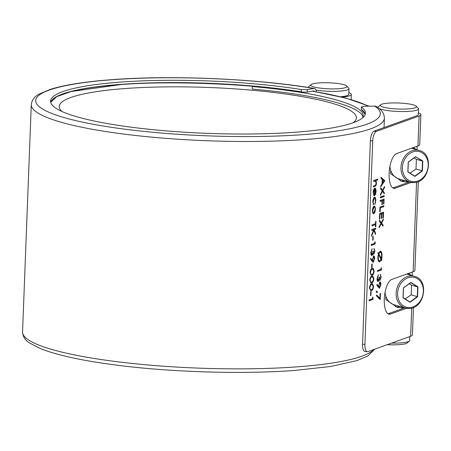 <?xml version="1.0" encoding="UTF-8"?>
<svg xmlns="http://www.w3.org/2000/svg" width="451" height="451" viewBox="0 0 451 451"><rect width="100%" height="100%" fill="white"/><g stroke="black" fill="none" stroke-linecap="round" stroke-linejoin="round"><path stroke-width="0.68" d="M405.178 298.974L411.171 294.858L411.543 285.167L409.17 283.803M385.075 292.287A16.495 13.53 106.2 0 0 385.853 296.149A16.495 13.53 106.2 0 0 394.191 304.786L405.302 308.01A16.495 13.53 -73.8 0 1 396.373 290.765A16.495 13.53 -73.8 0 1 410.528 275.916A16.495 13.53 -73.8 0 1 414.503 276.328C429.437 279.682 424.803 308.287 409.395 308.439L405.302 308.01A16.495 13.53 -73.8 0 0 409.277 308.428M409.243 274.8A18.096 14.838 106.2 0 0 407.913 273.633M410.906 275.279L408.91 273.272M414.08 148.948A18.096 14.838 106.2 0 0 412.75 147.781M415.737 149.428L413.747 147.421M338.802 88.7A18.108 3.01 2.2 0 0 346.706 85.989A18.108 3.01 2.2 0 0 318.908 82.922A18.108 3.01 2.2 0 0 311.043 84.619A18.108 3.01 2.2 0 0 318.902 87.956A18.108 3.01 2.2 0 0 338.802 88.7M346.706 85.989L348.724 88.108A20.233 3.366 -177.8 0 1 348.989 88.684A20.233 3.366 -177.8 0 1 339.891 91.136A20.233 3.366 -177.8 0 1 315.965 90.037M408.352 108.894A18.108 3.01 2.2 0 0 416.262 106.182A18.108 3.01 2.2 0 0 388.458 103.121A18.108 3.01 2.2 0 0 380.593 104.812A18.108 3.01 2.2 0 0 388.458 108.155A18.108 3.01 2.2 0 0 408.352 108.894M416.262 106.182L418.28 108.302A20.233 3.366 -177.8 0 1 418.545 108.883A20.233 3.366 -177.8 0 1 409.446 111.335A20.233 3.366 -177.8 0 1 379.167 108.465M391.631 343.104A20.233 3.366 2.2 0 0 400.55 342.901A20.233 3.366 2.2 0 0 409.339 341.007L407.163 342.963A18.108 3.01 -177.8 0 1 399.298 344.66A18.108 3.01 -177.8 0 1 387.234 344.682M409.339 341.007A20.233 3.366 2.2 0 0 409.649 340.449L409.801 336.559M353.246 122.695A148.689 24.732 2.2 0 0 356.391 117.903A148.689 24.732 2.2 0 0 278.718 93.092A148.689 24.732 2.2 0 0 126.111 88.469A148.689 24.732 2.2 0 0 59.222 106.487A148.689 24.732 2.2 0 0 61.99 111.504M411.301 182.435L395.239 188.214A17.561 6.59 -83.9 0 1 394.033 188.371A17.561 6.59 -83.9 0 1 389.123 173.353A17.561 6.59 -83.9 0 1 396.57 153.605L417.953 145.91A22.775 3.788 2.2 0 0 419.723 144.534L420.868 114.644A22.775 3.788 2.2 0 0 418.393 112.806M406.464 308.287L390.408 314.065A17.561 6.59 -83.9 0 1 389.196 314.223A17.561 6.59 -83.9 0 1 384.286 299.205A17.561 6.59 -83.9 0 1 391.733 279.457L413.116 271.761A22.775 3.788 2.2 0 0 414.886 270.386L418.297 181.595M301.33 92.021A157.737 26.237 2.2 0 0 253.05 86.209A157.737 26.237 2.2 0 0 121.28 84.506M316.286 91.784A4.256 2.559 99.5 0 0 314.37 88.458A4.256 2.559 99.5 0 0 313.828 88.464L307.294 89.619L307.199 92.134L301.454 92.038L301.24 89.518A157.529 26.203 2.2 0 0 121.449 82.026A157.529 26.203 2.2 0 0 50.591 101.114A157.529 26.203 2.2 0 0 132.876 127.396A157.529 26.203 2.2 0 0 294.554 132.295A157.529 26.203 2.2 0 0 365.411 113.207A157.529 26.203 2.2 0 0 361.358 106.972L361.414 109.452M301.454 92.038L301.155 91.824A157.529 26.203 -177.8 0 0 121.358 84.337A157.529 26.203 -177.8 0 0 50.698 102.27M414.114 182.576A16.495 13.53 -73.8 0 1 410.139 182.159L399.028 178.934A16.495 13.53 106.2 0 1 390.684 170.298L390.555 173.663L401.988 181.454L406.729 182.018L408.595 181.714M385.853 296.149L385.723 299.515L397.151 307.306L401.892 307.87L403.758 307.565M418.545 108.883L418.325 114.543A20.233 3.366 -177.8 0 1 416.493 115.856L373.98 131.162L376.337 131.41L419.103 116.02A22.775 3.788 2.2 0 0 420.868 114.644M348.989 88.684L348.775 94.349A20.233 3.366 -177.8 0 1 340.511 96.734M308.687 87.545A20.233 3.366 -177.8 0 1 308.552 87.133A20.233 3.366 -177.8 0 1 308.867 86.575L311.043 84.619M378.231 107.727A20.233 3.366 -177.8 0 1 378.107 107.327A20.233 3.366 -177.8 0 1 378.417 106.774L380.593 104.812M253.045 86.214L252.38 86.558L252.284 89.072A155.398 25.848 2.2 0 1 362.954 116.894M307.199 92.134L313.733 90.984A1.703 1.02 -80.5 0 1 313.947 90.978A1.703 1.02 -80.5 0 1 314.533 91.48M371.686 282.924L370.942 283.042L369.758 280.212C370.119 277.602 370.846 276.243 371.945 276.13L372.763 275.995L373.879 278.729C373.524 281.373 372.791 282.766 371.686 282.924L370.846 283.025M371.618 267.917L371.765 264.072L372.171 263.931L372.019 267.77L371.618 267.917M373.372 255.954C374.11 255.88 374.471 256.794 374.448 258.699L373.327 262.251L372.216 261.512L370.57 259.071L370.795 258.288L372.278 260.492L373.569 255.971C374.307 255.897 374.663 256.816 374.646 258.722L373.095 262.279M374.437 197.183C375.373 197.115 375.824 198.293 375.784 200.729L374.984 204.309L375.435 200.791C375.469 198.942 375.136 198.04 374.431 198.068L373.174 201.608L373.355 204.901L372.825 201.721C372.966 199.303 373.507 197.792 374.437 197.183L374.713 197.149M374.539 198.04L373.174 201.608M380.661 187.746L382.533 190.288L384.573 186.46L384.534 187.498L382.831 190.688L384.331 192.729L384.291 193.761L382.493 191.32L380.368 195.3L380.407 194.268L382.194 190.92L380.621 188.777L380.661 187.746M380.266 197.927L380.306 197.031L384.218 195.621L384.184 196.518L380.266 197.927M380.137 201.383L380.17 200.486L384.089 199.077L383.902 203.942L383.497 204.089L383.649 200.12L382.448 200.554L382.296 204.523L381.89 204.669L382.042 200.695L380.137 201.383M379.731 211.885L379.917 207.144L383.829 205.735L383.795 206.631L380.283 207.9L380.137 211.739L379.731 211.885M379.454 219.186L379.669 213.548L383.587 212.139L383.367 217.777L382.967 217.918L383.147 213.182L381.946 213.616L381.76 218.352L381.36 218.498L381.54 213.757L380.035 214.304L379.855 219.039L379.454 219.186M379.415 220.144L381.287 222.687L383.327 218.865L383.288 219.896L381.585 223.093L383.085 225.128L383.046 226.165L381.247 223.724L379.128 227.704L379.167 226.667L380.948 223.318L379.376 221.182L379.415 220.144M381.236 259.815L379.759 261.766C378.507 261.935 377.882 260.436 377.893 257.262L378.372 254.099L377.932 253.225L378.152 252.43L378.609 253.349L380.125 251.275C381.388 251.094 382.014 252.599 382.008 255.79L381.647 260.644L381.236 259.815L379.359 261.822M380.125 251.275L380.526 251.224M375.452 180.913L373.653 181.426L373.687 180.53L377.707 179.081L377.673 179.977L375.976 180.592L376.461 183.157C376.258 185.209 375.739 186.291 374.905 186.404L373.445 186.934L373.479 186.037L375.48 185.214L376.117 183.123L375.317 180.902M379.883 298.241L380.058 293.612L380.464 293.466L380.227 299.611L376.41 295.805L376.608 294.971L379.883 298.241L376.574 295.112M376.168 291.758L376.309 291.042L377.357 291.786L377.149 292.761L376.168 291.758M379.624 281.931C380.362 281.858 380.717 282.771 380.7 284.677L379.573 288.228L378.468 287.49L376.822 285.049L377.047 284.265L378.53 286.47L379.821 281.948C380.554 281.875 380.915 282.794 380.898 284.699L379.342 288.257M376.337 131.41A8.513 3.196 96.1 0 0 372.723 140.988L370.372 140.735A8.513 3.196 -83.9 0 1 373.98 131.162M364.91 344.446A8.513 3.196 96.1 0 0 367.289 351.729L364.938 351.476A8.513 3.196 -83.9 0 1 362.553 344.192L364.91 344.446L372.723 140.988M367.289 351.729A8.513 3.196 96.1 0 0 367.875 351.65L410.641 336.26A22.775 3.788 2.2 0 0 412.411 334.884L413.466 307.447M381.061 177.305L384.793 180.761L380.695 186.782L380.734 185.806L382.048 183.878L382.222 179.351L381.022 178.286L381.061 177.305M380.994 269.275L381.056 267.742L381.433 268.182L381.36 270.031L377.442 271.44L377.481 270.544L380.994 269.275M380.103 274.433L380.994 277.044L380.058 280.347L379.297 279.473L378.203 281.52C377.419 281.565 377.042 280.561 377.075 278.521L378.355 274.772L377.476 278.391L378.203 280.635L379.15 277.264L379.556 277.123L380.097 279.451L380.791 277.218L380.3 274.45L381.191 277.066L379.877 280.375M379.297 279.473L377.994 281.548M379.359 277.1L380.097 279.451M374.798 188.214L375.722 188.71L376.145 191.371L375.469 194.511L374.443 195.666L374.696 189.132L373.541 192.177L373.845 195.503L373.18 192.414C373.343 190.108 373.885 188.71 374.798 188.214L375.08 188.174M374.11 206.141L375.085 206.778L375.452 209.388L374.871 212.331L373.817 213.701C372.921 213.813 372.475 212.731 372.492 210.454C372.65 208.12 373.191 206.682 374.11 206.141L374.392 206.101M373.913 206.124L374.888 206.755L375.255 209.365L374.68 212.308L373.546 213.735M371.979 224.97L375.497 223.702L375.582 221.526L375.982 221.385L375.779 226.633L375.379 226.78L375.463 224.598L371.945 225.866L371.979 224.97M371.771 230.478L371.804 229.582L375.722 228.172L375.689 229.069L374.195 229.604L375.525 233.229L375.48 234.509L373.907 230.235L371.545 236.301L371.59 235.106L373.659 229.796L371.771 230.478M372.684 240.253L372.83 236.409L373.231 236.268L373.084 240.107L372.684 240.253M374.742 243.298L374.804 241.764L375.181 242.204L375.108 244.053L371.196 245.462L371.229 244.566L374.742 243.298M373.851 248.45L374.742 251.066L373.811 254.37L373.05 253.496L371.957 255.542C371.167 255.587 370.79 254.584 370.823 252.543L372.103 248.794L371.224 252.413L371.957 254.657L372.904 251.286L373.304 251.145L373.845 253.473L374.539 251.241L374.048 248.473L374.939 251.089L373.625 254.398M373.05 253.496L371.742 255.57M373.107 251.122L373.845 253.473M371.979 275.234L371.235 275.358L370.057 272.528C370.412 269.918 371.139 268.559 372.238 268.446L373.056 268.311L374.172 271.045C373.817 273.689 373.09 275.082 371.979 275.234L371.139 275.341M371.387 290.607L370.649 290.726L369.465 287.896C369.82 285.286 370.553 283.927 371.652 283.82L372.47 283.679L373.58 286.413C373.231 289.057 372.498 290.45 371.387 290.607L370.547 290.709M370.559 295.58L370.705 291.735L371.105 291.594L370.959 295.433L370.559 295.58M372.616 298.624L372.678 297.091L373.056 297.53L372.983 299.379L369.07 300.789L369.104 299.892L372.616 298.624M362.553 344.192L370.372 140.735M395.239 188.214L392.889 187.96L409.508 181.978M390.408 314.065L388.052 313.811L404.671 307.83M361.358 106.972L364.442 106.21L374.736 106.148A4.256 4.053 -55.9 0 1 376.957 106.819C379.522 108.668 384.06 111.532 384.393 118.139A176.685 29.388 2.2 0 1 304.921 139.545A176.685 29.388 2.2 0 1 123.58 134.048A176.685 29.388 2.2 0 1 31.282 104.57L22.55 331.947A176.685 29.388 2.2 0 0 114.847 361.426A176.685 29.388 2.2 0 0 296.183 366.917A176.685 29.388 2.2 0 0 373.789 349.525M301.24 89.518L307.294 89.619M348.843 92.607A22.775 3.788 -177.8 0 1 351.318 94.445A22.775 3.788 -177.8 0 1 342.106 97.123M381.056 177.457L384.793 180.637M384.596 180.744L380.712 186.455M382.606 179.695L382.268 183.241L384.032 180.964L382.606 179.695L382.465 183.264M381.044 267.939L381.433 268.182M381.236 268.159L381.36 270.031M381.163 270.008L377.448 271.344M378.152 274.963L378.321 275.668M378.124 275.646L377.752 276.649M377.555 276.626L377.476 278.391M377.278 278.368L378.011 280.618M376.991 284.451L378.53 286.47M379.838 282.828L378.739 285.427L379.438 287.298M379.607 282.816L378.936 285.449L379.387 287.315M379.635 287.321L380.497 284.795L379.742 282.8M376.286 291.149L377.357 291.786M377.16 291.763L376.98 292.592M380.261 293.539L380.035 299.425M377.504 179.154L377.673 179.977M377.476 179.96L375.976 180.592M375.779 180.569L376.461 183.157M376.264 183.134C376.061 185.186 375.542 186.274 374.708 186.387L373.445 186.838M375.255 180.89L373.659 181.33M374.696 189.132L373.541 192.177M373.343 192.154L374.037 194.646M373.84 194.623L373.687 195.306M374.601 188.191L375.722 188.71M375.525 188.687L376.145 191.371M375.948 191.348L375.469 194.511M375.271 194.494L374.245 195.644M375.04 189.099L374.634 194.623L375.79 191.545L375.593 189.758L375.04 189.099L374.832 194.64M379.562 261.743L379.257 261.805M378.085 252.667L378.609 253.349M379.934 251.252C381.191 251.077 381.817 252.583 381.811 255.768L382.008 255.79M381.811 255.768L381.49 259.099M381.292 259.083L381.862 259.844M381.664 259.827L381.518 260.379M378.101 256.991L378.299 257.008C378.259 259.669 378.755 260.96 379.781 260.87L380.965 259.286L378.631 254.623L378.101 256.991C378.068 259.652 378.558 260.937 379.584 260.853M379.781 260.87L379.381 260.898M380.311 252.12L378.677 253.851L381.027 258.547L381.602 255.976C381.619 253.344 381.123 252.075 380.103 252.171L378.874 253.868L381.219 258.564M379.905 252.148L380.216 252.103M378.631 254.623L378.299 257.008M379.404 220.381L381.287 222.687M383.113 219.259L383.288 219.896M383.091 219.879L381.585 223.093M381.388 223.07L383.085 225.128M382.888 225.111L382.86 225.912M379.139 227.281L381.247 223.724M383.384 212.212L383.367 217.777M381.946 213.616L383.147 213.182M381.749 213.594L381.76 218.352M380.035 214.304L381.54 213.757M379.838 214.281L379.855 219.039M383.632 205.808L383.795 206.631M383.598 206.614L380.283 207.9M380.086 207.877L380.137 211.739M383.886 199.15L383.902 203.942M382.448 200.554L383.649 200.12M382.251 200.532L382.296 204.523M380.142 201.293L382.042 200.695M384.021 195.689L384.184 196.518M383.987 196.495L380.272 197.831M380.65 187.977L382.533 190.288M384.359 186.861L384.534 187.498M384.337 187.475L382.831 190.688M382.634 190.666L384.331 192.729M384.134 192.707L384.105 193.507M380.385 194.883L382.493 191.32M374.24 197.16C375.176 197.093 375.627 198.277 375.587 200.706L375.784 200.729M375.587 200.706L374.787 204.292M372.977 201.586L373.575 204.077M373.377 204.055L373.214 204.664M374.189 207.015L373.873 207.02L372.644 210.301C372.633 212.043 372.971 212.866 373.653 212.782M372.644 210.301L372.842 210.324C372.83 212.06 373.169 212.889 373.851 212.804L373.541 212.81M373.851 212.804L375.102 209.512C375.102 207.776 374.758 206.953 374.071 207.037L372.842 210.324M375.784 221.452L375.779 226.633M371.951 225.771L375.463 224.598M375.52 228.24L375.689 229.069M375.491 229.046L374.195 229.604M373.997 229.582L375.525 233.229M375.328 233.212L375.3 234.024M371.568 235.721L373.907 230.235M371.771 230.382L373.659 229.796M373.033 236.335L373.084 240.107M374.792 241.961L375.181 242.204M374.984 242.181L375.108 244.053M374.916 244.03L371.196 245.367M371.9 248.986L372.069 249.691M371.878 249.668L371.5 250.666M371.303 250.649L371.224 252.413M371.026 252.391L371.759 254.64M370.739 258.474L372.278 260.492M373.586 256.85L372.492 259.449L373.186 261.321M373.36 256.839L372.684 259.472L373.14 261.338M373.383 261.343L374.245 258.818L373.49 256.822M371.968 263.998L372.019 267.77M372.954 268.306L374.172 271.045M373.975 271.028C373.62 273.667 372.892 275.065 371.782 275.217M372.825 269.213L372.013 269.326C371.156 269.36 370.57 270.38 370.26 272.393L370.852 274.293L372.019 274.338C372.87 274.259 373.456 273.216 373.772 271.22L372.915 269.219L372.21 269.343C371.353 269.377 370.767 270.403 370.457 272.415L370.852 274.293L371.821 274.321M372.661 275.989L373.879 278.729M373.682 278.712C373.327 281.351 372.594 282.749 371.489 282.901M372.526 276.897L371.714 277.01C370.857 277.044 370.277 278.064 369.967 280.077L370.553 281.976L371.72 282.022C372.577 281.943 373.163 280.9 373.473 278.904L372.622 276.903L371.912 277.027C371.055 277.066 370.474 278.087 370.158 280.099L370.553 281.976L371.523 282.005M372.368 283.673L373.58 286.413M373.389 286.396C373.033 289.035 372.3 290.433 371.196 290.585M372.233 284.581L371.421 284.694C370.564 284.728 369.978 285.748 369.668 287.761L370.26 289.66L371.427 289.705C372.278 289.627 372.864 288.584 373.18 286.588L372.329 284.587L371.618 284.711C370.761 284.75 370.175 285.771 369.865 287.783L370.26 289.66L371.229 289.689M370.908 291.662L370.959 295.433M372.667 297.288L373.056 297.53M372.859 297.508L372.983 299.379M372.791 299.357L369.07 300.693M362.424 118.015A155.398 25.848 2.2 0 0 363.185 115.642A155.398 25.848 2.2 0 0 252.38 86.558M252.898 86.288A171.786 28.571 2.2 0 0 147.962 83.159M400.15 180.812A18.096 14.838 106.2 0 0 404.88 180.631M395.313 306.663A18.096 14.838 106.2 0 0 400.043 306.488M390.684 170.298A16.495 13.53 -73.8 0 1 389.912 166.436M414.007 157.951L416.38 159.316L422.497 161.097L415.596 156.779M416.38 159.316L416.008 169.007L422.125 170.782L422.497 161.097L422.796 160.996L422.418 170.923L422.125 170.782L414.835 176.138L414.943 176.42L407.845 171.978L408.228 162.05L415.704 156.559L408.307 162.106M416.008 169.007L410.015 173.122M422.796 160.996L415.58 156.768M407.845 171.978L408.228 162.05M414.852 176.149L407.946 171.831L414.943 176.42L422.418 170.923M411.543 285.167L417.665 286.949L410.765 282.63M411.171 294.858L417.293 296.634L417.665 286.949L417.964 286.847L417.581 296.781L417.293 296.634L409.998 301.99L410.106 302.271L403.115 297.683L410.015 302.001M417.581 296.781L410.106 302.271L403.014 297.829L403.391 287.901L410.867 282.411L417.964 286.847M409.903 307.548A15.435 12.656 106.2 0 0 423.371 291.408A15.435 12.656 106.2 0 0 411.07 277.134A15.435 12.656 106.2 0 0 397.607 293.268A15.435 12.656 106.2 0 0 409.903 307.548M415.36 150.059A16.495 13.53 -73.8 0 1 419.34 150.476C434.274 153.83 429.634 182.435 414.232 182.587L410.139 182.159A16.495 13.53 -73.8 0 1 401.21 164.914A16.495 13.53 -73.8 0 1 415.36 150.059M414.74 181.697A15.435 12.656 106.2 0 0 428.202 165.556A15.435 12.656 106.2 0 0 415.907 151.282A15.435 12.656 106.2 0 0 402.439 167.417A15.435 12.656 106.2 0 0 414.74 181.697M121.234 84.512A157.737 26.237 2.2 0 0 52.818 99.186M361.268 109.283A157.529 26.203 -177.8 0 1 365.214 114.357M313.828 88.464A172.429 28.678 2.2 0 0 113.257 79.652A172.429 28.678 2.2 0 0 64.081 117.564A172.429 28.678 2.2 0 0 302.739 134.669A172.429 28.678 2.2 0 0 374.736 106.148M403.014 297.829L403.391 287.901M410.641 336.26L411.724 308.044M413.116 271.761L416.561 182.193M417.953 145.91L419.103 116.02M368.287 106.188A170.298 28.323 2.2 0 0 312.425 91.215M410.743 282.619L403.47 287.958L410.799 282.608M419.34 150.476L411.549 148.21M50.704 102.287L56.792 96.599L71.196 91.514L121.257 84.512C174.593 80.481 250.046 83.632 301.392 92.038M374.742 349.181L367.915 355.912L357.062 360.58L330.56 366.5L294.153 370.485C240.518 374.493 166.735 372.058 111.341 364.442C79.686 360.14 55.98 354.83 40.235 348.522L29.597 342.997C25.188 340.274 22.838 336.587 22.55 331.947M31.282 104.57C31.925 99.975 34.547 96.486 39.141 94.107L50.112 89.428C64.493 84.873 85.386 81.597 112.789 79.596C172.756 75.063 257.775 78.795 314.37 88.458M417.113 146.209L416.972 149.788M412.276 272.06L412.141 275.64M308.552 87.133L308.54 87.517M378.107 107.327L378.096 107.626M384.032 127.543L384.393 118.139M365.209 114.368L361.324 109.435M351.12 99.541L351.318 94.445M369.143 106.182L346.086 98.143L312.673 91.17M407.946 171.854L408.318 162.123L415.63 156.756M414.503 276.328L406.712 274.067M403.109 297.705L403.487 287.975"/></g></svg>
